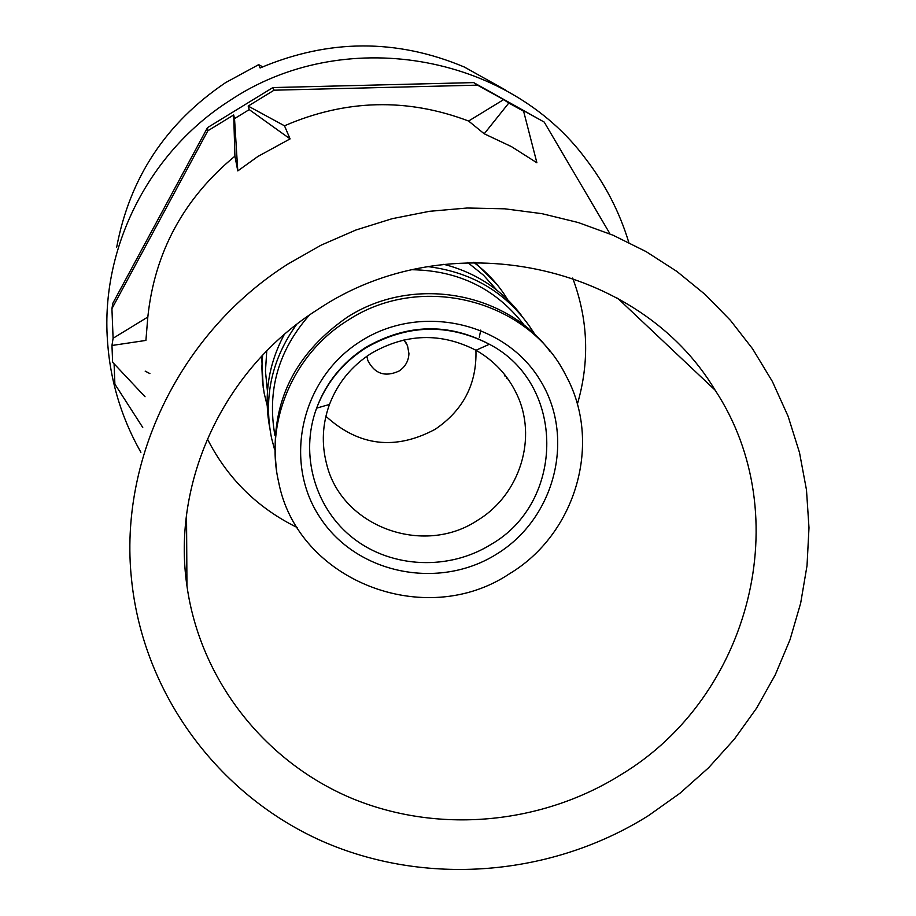 <?xml version="1.0" encoding="UTF-8"?>
<svg xmlns="http://www.w3.org/2000/svg" width="916" height="916" viewBox="0 0 916 916"><rect width="100%" height="100%" fill="white"/><g stroke="black" fill="none" stroke-linecap="round" stroke-linejoin="round"><path stroke-width="1.37" d="M506.388 378.274L506.72 377.289M505.197 375.297L504.934 376.075M116.71 247.091C129.786 177.67 166.071 122.858 225.576 82.646L258.678 64.647L260.11 67.979C328.581 38.919 396.662 38.598 464.332 67.028L505.266 89.883M258.678 64.647L262.686 66.834M628.811 242.465C619.617 212.146 605.281 184.334 585.816 159.006C507.59 53.231 342.55 24.721 229.538 100.749C150.235 151.289 102.397 244.469 107.161 335.668C109.256 377.438 120.511 416.322 140.892 452.309M113.092 338.267L111.97 345.481L145.907 340.42L147.82 317.039L113.092 338.267L111.924 308.681L112.84 303.265L207.497 127.645L272.888 87.57L473.698 82.6L544.196 122.068L609.552 233.099M147.82 317.039C154.655 252.209 183.681 198.577 234.92 156.155L237.782 170.914L257.934 156.441L290.086 138.888L284.487 125.801L248.179 106.073L274.079 90.192L272.888 87.57M274.079 90.192L477.511 85.154L473.698 82.6M142.747 427.451L114.889 384.147L114.088 363.812M111.924 308.681L207.817 130.805L207.497 127.645M317.738 309.516C448.016 221.924 639.276 262.984 715.144 390.193C797.504 515.525 750.376 696.549 621.552 774.341C541.127 824.938 437.069 834.247 350.473 797.79C264.094 760.99 200.135 679.683 186.944 585.885C171.521 481.747 223.962 368.667 317.738 309.516M477.511 85.154L503.64 99.615L468.591 121.038C407.082 97.749 345.71 99.329 284.487 125.801M207.817 130.805L233.695 114.947L234.92 156.155M468.591 121.038L484.232 133.793L511.529 146.663L536.89 162.773L523.609 111.225L518.216 107.687L544.196 122.068M145.163 371.129L149.892 373.591M287.99 264.003L321.035 245.19L355.923 230.008L392.208 218.672L429.432 211.31L467.137 208.012L504.819 208.814L542.009 213.68L578.248 222.531L613.09 235.24L646.112 251.614L676.901 271.445L705.114 294.46L730.43 320.348L752.551 348.767L772.394 381.514L788.103 416.288L799.496 452.584L806.481 489.923L808.988 527.799L807.019 565.71L800.664 603.175L790.016 639.712L775.245 674.863L756.57 708.194L734.243 739.292L708.572 767.78L679.867 793.325L648.517 815.606C551.398 876.623 425.31 886.837 321.447 840.854C217.871 794.504 142.839 693.458 131.469 578.786C118.851 459.099 180.773 331.867 287.99 264.003M248.179 106.073L249.232 109.611L234.519 118.633L237.782 170.914M290.086 138.888L249.232 109.611M233.695 114.947L234.519 118.633M145.037 396.743L112.622 362.232L111.97 345.481M484.232 133.793L508.804 103.027L503.64 99.615M523.609 111.225L508.804 103.027M366.869 356.255L367.831 360.469C374.655 373.831 385.041 377.369 398.987 371.072C405.273 366.858 408.593 361.03 408.937 353.576L407.54 345.79L403.99 339.916M480.728 330.103L479.32 337.26M325.901 416.288C358.912 446.252 395.346 450.58 435.192 429.283C463.347 410.162 476.938 383.815 475.931 350.244M504.899 374.919L504.682 375.686M572.66 278.063C588.244 319.627 589.801 361.705 577.332 404.288M297.276 527.559C257.453 507.991 227.477 478.427 207.348 438.856M474.992 262.297L497.102 284.624M263.213 387.571L261.678 356.187M473.629 262.308C487.484 272.556 498.819 285.002 507.636 299.635M267.174 405.479L264.22 393.468L262.503 381.8L261.873 367.03L262.606 355.202M467.664 262.468L483.511 275.201L497.022 290.292M267.449 391.338L265.457 371.186L266.751 350.897M443.768 264.312C475.896 272.567 501.831 289.651 521.548 315.562M269.522 426.49C263.728 394.452 268.64 363.801 284.258 334.523M428.001 266.602C475.118 272.625 510.83 295.376 535.127 334.844M274.571 449.527L271.548 438.123C263.373 397.143 271.72 359.255 296.589 324.447M412.418 269.728C459.351 270.655 496.724 289.296 524.547 325.649M274.937 435.524C266.911 390.456 278.407 350.301 309.425 315.058M276.701 471.511C268.617 407.219 291.964 355.9 346.752 317.554C411.685 275.063 505.414 291.116 549.898 351.263M347.828 320.348C420.925 271.96 528.486 299.841 565.779 375.262C602.774 442.485 576.141 533.81 509.548 573.725C425.024 630.403 297.242 580.859 278.544 481.576C264.632 421.578 293.338 353.862 347.828 320.348M371.14 353.427C351.561 366.022 337.672 383.025 329.474 404.448C322.386 424.085 321.413 443.859 326.554 463.759C341.313 526.597 423.215 556.676 477.614 520.288C520.116 494.686 537.99 437.253 516.418 393.479C507.51 374.999 494.022 360.595 475.976 350.267C440.882 332.325 405.937 333.378 371.14 353.427M361.03 341.038C420.215 303.207 504.487 321.814 539.753 379.579C575.901 436.806 555.359 518.032 496.919 553.928C438.993 590.66 356.461 574.023 319.913 517.334C282.483 461.217 301.295 378.022 361.03 341.038M491.102 544.379C449.149 570.634 392.254 568.378 353.69 538.597C315.07 508.907 299.337 454.702 316.615 408.147C326.256 382.888 342.63 362.828 365.736 347.954C406.807 324.298 448.016 323.062 489.373 344.256C565.745 383.735 565.527 501.773 491.102 544.379M715.144 390.193L617.624 298.192M186.944 585.885L186.532 514.941M406.063 342.79L407.54 345.79M329.474 404.448L316.615 408.147C325.959 382.865 342.229 362.679 365.427 347.588C406.91 323.714 448.233 322.604 489.373 344.256L475.976 350.267M326.554 463.759L325.798 460.714"/></g></svg>
